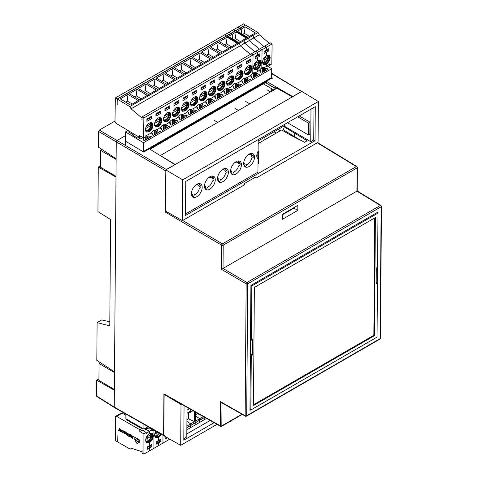 <?xml version="1.0" encoding="UTF-8"?>
<svg xmlns="http://www.w3.org/2000/svg" width="478" height="478" viewBox="0 0 478 478"><rect width="100%" height="100%" fill="white"/><g stroke="black" fill="none" stroke-linecap="round" stroke-linejoin="round"><path stroke-width="0.72" d="M197.51 413.667L195.896 414.599L197.51 413.667L201.083 415.304L197.51 413.667L197.516 413.279L197.51 413.667M188.499 418.865L186.928 419.774L188.499 418.865L194.558 421.65L194.636 411.648L194.558 421.65L188.499 418.865L188.541 413.339L188.499 418.865M195.914 412.371L195.849 420.909L195.914 412.371L195.849 420.909L203.341 416.583L195.849 420.909L199.708 418.68L199.696 420.156L190.686 425.36L190.698 423.884L194.558 421.65L186.88 426.083M189.724 408.863A1.822 1.052 -120 0 1 190.794 410.96L190.788 412.042L193.04 410.739L186.97 414.247M189.497 408.732L187 410.178M204.626 417.312L186.868 427.565M186.868 427.714L204.757 417.39M186.85 429.788L206.556 418.411M190.686 425.51L199.696 420.305L199.685 422.379L190.668 427.583L190.561 425.438M190.698 423.884L186.916 421.447M195.884 416.219L199.708 418.68M195.173 424.984L195.191 422.911L204.208 417.706L204.19 419.78L195.173 424.984M204.208 417.079L204.208 417.557L195.191 422.761L195.275 412.012M258.676 55.317L259.93 56.069L255.037 58.89L255.073 56.535L259.966 53.709L259.93 56.069L258.676 55.317L259.93 56.069L255.037 58.89L255.073 56.535L259.966 53.709L259.93 56.069L257.487 57.48L257.439 60.646A5.372 3.047 -59.1 0 1 260.128 60.383A5.372 3.047 -59.1 0 1 261.167 62.803A5.372 3.047 -59.1 0 1 257.307 69.34L256.662 68.957A5.372 3.047 120.9 0 0 260.528 62.415A5.372 3.047 120.9 0 0 259.781 60.228A5.372 3.047 120.9 0 1 260.528 62.415A5.372 3.047 120.9 0 0 259.781 60.228M255.844 68.468L255.354 68.175M257.935 61.979L258.909 62.564L257.935 61.979L258.909 62.564L258.897 63.174L255.814 64.954L254.392 64.106M258.909 62.564L258.897 63.174C258.377 65.187 257.325 66.711 255.736 67.733L253.633 67.996L255.736 67.733C257.325 66.711 258.383 65.193 258.897 63.174L258.909 62.564L258.897 63.174L253.681 66.191L258.897 63.174C258.389 65.169 257.343 66.681 255.772 67.709L255.814 64.954M264.37 62.971L264.86 63.269M257.307 69.34L254.619 69.609L253.573 67.189C253.848 64.422 255.138 62.248 257.439 60.646L260.128 60.383L261.167 62.803A5.372 3.047 -59.1 0 1 258.747 68.187A5.372 3.047 -59.1 0 1 254.619 69.609A5.372 3.047 -59.1 0 1 253.573 67.189A5.372 3.047 -59.1 0 1 255.993 61.799A5.372 3.047 -59.1 0 1 260.128 60.383A5.372 3.047 -59.1 0 1 261.167 62.803C260.892 65.564 259.602 67.745 257.307 69.34L257.266 71.772A10.63 6.029 120.9 0 0 261.084 68.402L262.5 67.583A10.63 6.029 -59.1 0 0 266.282 66.567L266.318 64.136A5.372 3.047 -59.1 0 1 263.629 64.405A5.372 3.047 -59.1 0 1 262.906 60.132A5.372 3.047 -59.1 0 1 266.449 55.442L269.138 55.179L270.184 57.599C269.903 60.359 268.618 62.54 266.318 64.136L265.672 63.753A5.372 3.047 120.9 0 1 263.33 64.177A5.372 3.047 120.9 0 0 265.672 63.753L264.902 63.293M255.76 51.248L264.776 46.043L266.575 47.119L257.564 52.323L255.76 51.248M255.891 68.497L256.662 68.957A5.372 3.047 120.9 0 0 260.528 62.415A5.372 3.047 120.9 0 1 256.662 68.957A5.372 3.047 120.9 0 1 254.314 69.382A5.372 3.047 120.9 0 0 256.662 68.957M233.611 39.572L235.355 38.563L240.434 41.598L235.355 38.563L233.611 39.572L235.355 38.563L236.114 31.99L232.248 34.225L230.964 33.454L239.974 28.25L241.265 29.021L237.399 31.249L247.7 37.404L251.559 35.175L252.504 35.736A1.822 1.052 60 0 1 253.764 37.977L263.91 46.539M267.949 55.591L267.937 56.201L263.462 58.788L264.854 57.987L264.872 56.745M264.824 59.75L267.913 57.969C267.393 59.989 266.336 61.507 264.746 62.528L262.643 62.791L264.782 62.51L264.824 59.75L263.402 58.902M265.242 51.528L266.497 52.275L264.053 53.691L264.089 51.331L266.533 49.921L266.575 47.119M257.564 52.323L257.523 55.125L259.966 53.709L259.93 56.069M240.434 41.598L235.355 38.563L236.114 31.99L228.388 36.453L238.683 42.608L246.409 38.144L236.114 31.99L246.409 38.144L242.549 40.379L243.487 40.941A1.822 1.052 60 0 1 244.754 43.181L253.764 37.977M239.848 28.172L230.832 33.376L229.028 32.301L238.044 27.097L239.842 28.327M266.497 52.275L266.449 55.442C264.149 57.043 262.864 59.224 262.583 61.985L263.629 64.405L266.318 64.136M241.265 29.021L241.384 33.627M266.138 50.148L266.127 51.015L264.077 52.198L268.188 49.826L268.2 48.959M259.19 54.157L259.178 55.03L255.061 57.402L259.178 55.03L259.19 54.157L259.178 55.03L257.116 56.219L257.128 55.346M253.424 77.741L253.531 72.793M255.861 61.949L255.838 63.186L258.927 61.405L258.939 60.796L258.927 61.405L254.445 63.992L258.927 61.405L258.939 60.796L258.927 61.405L258.24 60.282M254.899 51.743L244.754 43.181M232.368 38.832L232.248 34.225M257.487 57.48L256.232 56.727M251.255 53.847L260.271 48.642L262.069 49.724L253.059 54.922L251.255 53.847M262.069 49.724L261.795 67.996L261.084 68.402A10.63 6.029 120.9 0 1 253.489 72.787L252.073 73.606C249.516 76.623 246.983 78.087 244.473 77.992L243.057 78.81C240.5 81.828 237.972 83.292 235.463 83.196L234.047 84.014C231.489 87.032 228.956 88.496 226.447 88.4L225.03 89.213C222.479 92.236 219.946 93.7 217.436 93.598L216.02 94.417C213.463 97.44 210.929 98.904 208.426 98.803L207.01 99.621C204.453 102.645 201.919 104.102 199.41 104.007L197.994 104.825C195.436 107.849 192.909 109.307 190.399 109.211L188.983 110.03C186.426 113.047 183.893 114.511 181.383 114.415L179.967 115.234C177.416 118.251 174.882 119.715 172.373 119.62L170.957 120.438C168.399 123.455 165.866 124.919 163.362 124.824L161.946 125.642C159.389 128.66 156.856 130.124 154.346 130.028L152.93 130.841C150.618 133.601 148.282 135.065 145.91 135.244L145.886 136.66L143.567 137.999L139.451 135.537L139.421 137.306L116.25 123.461A1.822 1.052 60 0 1 114.989 121.221L115.341 97.936L117.146 99.012L117.188 104.831M238.982 43.54L226.453 36.053L235.469 30.849L247.998 38.336L238.982 43.54A1.822 1.052 60 0 1 240.249 45.786L249.259 40.582L259.405 49.144M247.998 38.336A1.822 1.052 60 0 1 249.259 40.582M233.539 29.696L235.337 30.777L226.327 35.975L224.523 34.9L233.539 29.696M253.059 54.922L252.778 73.194L253.489 72.787C255.993 72.883 258.526 71.419 261.084 68.402L262.5 67.583C264.764 67.697 267.106 66.466 269.514 63.885L269.49 65.301L268.63 64.787M250.394 54.343L240.249 45.786M146.16 131.82A5.372 3.047 120.9 0 0 148.509 131.396A5.372 3.047 120.9 0 0 152.374 124.86A5.372 3.047 120.9 0 0 151.628 122.667M245.298 74.58A5.372 3.047 120.9 0 0 247.646 74.162A5.372 3.047 120.9 0 0 251.512 67.619A5.372 3.047 120.9 0 0 250.771 65.426M236.287 79.784A5.372 3.047 120.9 0 0 238.636 79.366A5.372 3.047 120.9 0 0 242.501 72.823A5.372 3.047 120.9 0 0 241.754 70.63M227.277 84.988A5.372 3.047 120.9 0 0 229.625 84.57A5.372 3.047 120.9 0 0 233.485 78.028A5.372 3.047 120.9 0 0 232.744 75.835M218.261 90.193A5.372 3.047 120.9 0 0 220.609 89.768A5.372 3.047 120.9 0 0 224.475 83.232A5.372 3.047 120.9 0 0 223.734 81.039M209.25 95.397A5.372 3.047 120.9 0 0 211.599 94.973A5.372 3.047 120.9 0 0 215.464 88.436A5.372 3.047 120.9 0 0 214.718 86.243M200.234 100.601A5.372 3.047 120.9 0 0 202.582 100.177A5.372 3.047 120.9 0 0 206.448 93.64A5.372 3.047 120.9 0 0 205.707 91.447M191.224 105.799A5.372 3.047 120.9 0 0 193.572 105.381A5.372 3.047 120.9 0 0 197.438 98.844A5.372 3.047 120.9 0 0 196.691 96.652M182.214 111.004A5.372 3.047 120.9 0 0 184.562 110.585A5.372 3.047 120.9 0 0 188.422 104.043A5.372 3.047 120.9 0 0 187.681 101.856M173.197 116.208A5.372 3.047 120.9 0 0 175.546 115.79A5.372 3.047 120.9 0 0 179.411 109.247A5.372 3.047 120.9 0 0 178.67 107.054M164.187 121.412A5.372 3.047 120.9 0 0 166.535 120.994A5.372 3.047 120.9 0 0 170.401 114.451A5.372 3.047 120.9 0 0 169.654 112.258M155.171 126.616A5.372 3.047 120.9 0 0 157.519 126.198A5.372 3.047 120.9 0 0 161.385 119.655A5.372 3.047 120.9 0 0 160.644 117.463M150.785 123.234L150.773 123.85L146.292 126.431M249.928 66L249.91 66.609L245.435 69.196M240.912 71.198L240.9 71.814L236.419 74.401M231.902 76.402L231.884 77.018L227.409 79.605M222.885 81.607L222.873 82.222L218.392 84.809M213.875 86.811L213.863 87.426L209.382 90.007M204.865 92.015L204.847 92.624L200.372 95.212M195.849 97.219L195.837 97.829L191.355 100.416M186.838 102.423L186.82 103.033L182.345 105.62M177.822 107.628L177.81 108.237L173.329 110.824M168.812 112.826L168.8 113.441L164.318 116.029M159.801 118.03L159.783 118.646L155.308 121.233M149.285 123.091L151.974 122.828L153.02 125.242C152.739 128.008 151.454 130.183 149.154 131.785L146.465 132.048L145.42 129.628C145.7 126.867 146.985 124.686 149.285 123.091M265.672 63.753A5.372 3.047 120.9 0 0 269.538 57.217A5.372 3.047 120.9 0 0 268.797 55.024M248.423 65.85L251.111 65.588L252.157 68.007C251.882 70.768 250.591 72.949 248.291 74.544L245.602 74.807L244.563 72.393C244.838 69.627 246.128 67.452 248.423 65.85M239.412 71.055L242.101 70.792L243.147 73.212C242.866 75.972 241.581 78.153 239.281 79.748L236.592 80.011L235.546 77.597C235.827 74.831 237.112 72.65 239.412 71.055M230.402 76.259L233.091 75.996L234.13 78.41C233.856 81.176 232.565 83.357 230.265 84.953L227.576 85.215L226.536 82.796C226.811 80.035 228.102 77.854 230.402 76.259M221.386 81.463L224.074 81.2L225.12 83.614C224.839 86.381 223.555 88.555 221.254 90.157L218.566 90.42L217.52 88C217.801 85.239 219.085 83.058 221.386 81.463M212.375 86.667L215.064 86.398L216.104 88.818C215.829 91.585 214.538 93.76 212.244 95.361L209.555 95.624L208.51 93.204C208.784 90.444 210.075 88.263 212.375 86.667M203.359 91.872L206.048 91.603L207.094 94.023C206.819 96.783 205.528 98.964 203.228 100.565L200.539 100.828L199.499 98.408C199.774 95.648 201.065 93.467 203.359 91.872M194.349 97.07L197.038 96.807L198.083 99.227C197.802 101.987 196.518 104.168 194.217 105.763L191.529 106.032L190.483 103.612C190.764 100.852 192.048 98.671 194.349 97.07M185.339 102.274L188.027 102.011L189.067 104.431C188.792 107.192 187.501 109.372 185.201 110.968L182.512 111.237L181.473 108.817C181.748 106.05 183.038 103.875 185.339 102.274M176.322 107.478L179.011 107.215L180.057 109.635C179.776 112.396 178.491 114.577 176.191 116.172L173.502 116.435L172.456 114.021C172.737 111.254 174.022 109.074 176.322 107.478M167.312 112.683L170.001 112.42L171.04 114.834C170.766 117.6 169.475 119.781 167.181 121.376L164.492 121.639L163.446 119.225C163.721 116.459 165.012 114.278 167.312 112.683M158.296 117.887L160.984 117.624L162.03 120.038C161.755 122.804 160.465 124.985 158.164 126.58L155.475 126.843L154.436 124.423C154.711 121.663 156.001 119.482 158.296 117.887M248.924 67.183L249.898 67.768L249.886 68.378L244.664 71.389M239.908 72.387L240.888 72.967L240.87 73.582L235.654 76.594M230.898 77.591L231.872 78.171L231.86 78.786L226.638 81.798M221.882 82.79L222.862 83.375L222.85 83.991L217.627 87.002M212.871 87.994L213.845 88.579L213.833 89.195L208.617 92.206M203.861 93.198L204.835 93.784L204.823 94.393L199.601 97.41M194.845 98.402L195.825 98.988L195.807 99.597L190.591 102.615M185.834 103.607L186.808 104.192L186.796 104.802L181.574 107.819M176.818 108.811L177.798 109.39L177.786 110.006L172.564 113.017M167.808 114.015L168.782 114.595L168.77 115.21L163.554 118.221M158.798 119.219L159.772 119.799L159.76 120.414L154.537 123.426M159.772 119.799L159.76 120.414C159.24 122.428 158.188 123.945 156.599 124.967L154.496 125.23M168.782 114.595L168.77 115.21C168.25 117.224 167.198 118.741 165.609 119.763L163.506 120.026M177.798 109.39L177.786 110.006C177.266 112.019 176.209 113.537 174.619 114.565L172.516 114.828M186.808 104.192L186.796 104.802C186.277 106.815 185.225 108.339 183.636 109.36L181.532 109.623M195.825 98.988L195.807 99.597C195.293 101.617 194.235 103.134 192.646 104.156L190.543 104.419M204.835 93.784L204.823 94.393C204.303 96.413 203.252 97.93 201.662 98.952L199.559 99.215M213.845 88.579L213.833 89.195C213.313 91.208 212.262 92.726 210.673 93.748L208.569 94.011M222.862 83.375L222.85 83.991C222.33 86.004 221.272 87.522 219.683 88.544L217.58 88.806M231.872 78.171L231.86 78.786C231.34 80.8 230.288 82.318 228.699 83.339L226.596 83.602M240.888 72.967L240.87 73.582C240.356 75.596 239.299 77.113 237.709 78.141L235.606 78.398M249.898 67.768L249.886 68.378C249.367 70.391 248.315 71.915 246.726 72.937L244.622 73.2M266.945 56.774L267.925 57.36L267.913 57.969L267.925 57.36M149.781 124.417L150.761 125.003L150.743 125.618L145.527 128.63M150.761 125.003L150.743 125.618C150.229 127.632 149.172 129.15 147.583 130.171L145.479 130.434M155.924 114.642L160.034 112.264L160.046 111.398M164.934 109.438L169.051 107.06L169.063 106.194M173.95 104.234L178.061 101.862L178.073 100.989M182.96 99.03L187.071 96.658L187.089 95.785M191.971 93.825L196.088 91.453L196.1 90.587M200.987 88.621L205.098 86.249L205.11 85.383M209.997 83.423L214.114 81.045L214.126 80.179M219.014 78.219L223.124 75.841L223.136 74.974M228.024 73.015L232.135 70.636L232.153 69.77M237.034 67.81L241.151 65.438L241.163 64.566M246.051 62.606L250.161 60.234L250.173 59.362M146.907 119.847L151.024 117.469L151.036 116.602M160.614 119.195A5.372 3.047 -59.1 0 1 156.957 125.606M169.624 113.991A5.372 3.047 -59.1 0 1 165.968 120.402M178.641 108.787A5.372 3.047 -59.1 0 1 174.978 115.204M187.651 103.583A5.372 3.047 -59.1 0 1 183.994 110M196.667 98.378A5.372 3.047 -59.1 0 1 193.004 104.796M205.677 93.174A5.372 3.047 -59.1 0 1 202.021 99.591M214.688 87.976A5.372 3.047 -59.1 0 1 211.031 94.387M223.704 82.772A5.372 3.047 -59.1 0 1 220.041 89.183M232.714 77.567A5.372 3.047 -59.1 0 1 229.058 83.979M241.731 72.363A5.372 3.047 -59.1 0 1 238.068 78.78M250.741 67.159A5.372 3.047 -59.1 0 1 247.084 73.576M268.767 56.751A5.372 3.047 -59.1 0 1 265.105 63.168M151.604 124.4A5.372 3.047 -59.1 0 1 147.941 130.811M263.199 67.978L262.553 67.589L262.434 72.537M244.515 77.992L244.407 82.945M235.505 83.196L235.397 88.143M226.488 88.4L226.381 93.347M217.478 93.604L217.371 98.552M208.468 98.809L208.36 103.756M199.451 104.013L199.344 108.96M190.441 109.217L190.334 114.164M181.425 114.421L181.317 119.369M172.415 119.62L172.307 124.573M163.404 124.824L163.297 129.771M154.388 130.028L154.28 134.975M145.336 136.977L145.27 140.179M138.232 136.594L138.226 137.748M134.467 96.813L136.218 95.803L136.971 89.231L129.245 93.688L139.546 99.842L147.272 95.385L136.971 89.231M141.297 98.832L136.218 95.803M143.484 91.609L145.228 90.599L145.987 84.026L138.262 88.49L148.556 94.638L156.282 90.181L145.987 84.026M150.307 93.628L145.228 90.599M152.494 86.404L154.245 85.395L154.997 78.822L147.272 83.286L157.573 89.44L165.298 84.976L154.997 78.822M159.317 88.43L154.245 85.395M161.504 81.2L163.255 80.19L164.008 73.618L156.282 78.081L166.583 84.236L174.309 79.772L164.008 73.618M168.334 83.226L163.255 80.19M170.521 75.996L172.265 74.986L173.024 68.42L165.298 72.877L175.593 79.031L183.319 74.568L173.024 68.42M177.344 78.022L172.265 74.986M179.531 70.792L181.281 69.782L182.034 63.215L174.309 67.673L184.61 73.827L192.335 69.37L182.034 63.215M186.36 72.817L181.281 69.782M188.547 65.588L190.292 64.578L191.051 58.011L183.325 62.469L193.62 68.623L201.346 64.166L191.051 58.011M195.371 67.613L190.292 64.578M197.557 60.389L199.308 59.38L200.061 52.807L192.335 57.264L202.636 63.419L210.362 58.961L200.061 52.807M204.381 62.409L199.308 59.38M206.568 55.185L208.318 54.175L209.071 47.603L201.346 52.06L211.646 58.214L219.372 53.757L209.071 47.603M213.397 57.205L208.318 54.175M215.584 49.981L217.329 48.971L218.088 42.399L210.362 46.862L220.657 53.01L228.382 48.553L218.088 42.399M222.407 52.006L217.329 48.971M224.594 44.777L226.345 43.767L227.098 37.194L219.372 41.658L229.673 47.812L237.399 43.349L227.098 37.194M231.424 46.802L226.345 43.767M242.621 34.368L244.372 33.358L245.124 26.792L237.399 31.249L247.7 37.404L255.425 32.94L245.124 26.792M249.444 36.394L244.372 33.358M132.281 104.037L127.202 101.007L127.961 94.435L120.235 98.892L130.53 105.046L138.256 100.589L127.961 94.435M125.457 102.017L127.202 101.007M142.074 116.883L270.309 42.847L272.113 43.922L143.878 117.958L142.074 116.883L142.032 119.679M235.355 38.563L236.114 31.99L228.388 36.453L238.683 42.608L246.409 38.144L236.114 31.99M142.056 117.911L141.9 119.751M129.801 106.576L131.068 108.817L259.303 34.78L258.036 32.54L129.801 106.576L117.271 99.089L245.513 25.053L258.036 32.54M150.522 117.755L151.777 118.508L146.889 121.334L146.925 118.974L151.813 116.154L151.777 118.508M159.538 112.557L160.793 113.304L155.9 116.13L155.936 113.77L160.829 110.95L160.793 113.304M168.549 107.353L169.804 108.1L164.91 110.926L164.946 108.572L169.839 105.746L169.804 108.1M177.559 102.149L178.82 102.901L173.926 105.722L173.962 103.368L178.856 100.541L178.82 102.901M186.575 96.944L187.83 97.697L182.937 100.517L182.972 98.163L187.866 95.337L187.83 97.697M195.586 91.74L196.84 92.493L191.953 95.319L191.989 92.959L196.876 90.133L196.84 92.493M204.602 86.536L205.857 87.289L200.963 90.115L200.999 87.755L205.893 84.929L205.857 87.289M213.612 81.332L214.867 82.085L209.973 84.911L210.009 82.551L214.903 79.724L214.867 82.085M222.623 76.133L223.883 76.88L218.99 79.707L219.026 77.346L223.919 74.526L223.883 76.88M231.639 70.929L232.894 71.676L228 74.502L228.036 72.142L232.929 69.322L232.894 71.676M240.649 65.725L241.904 66.472L237.016 69.298L237.052 66.944L241.94 64.118L241.904 66.472M249.665 60.521L250.92 61.274L246.027 64.094L246.062 61.74L250.956 58.913L250.92 61.274M267.686 50.112L268.947 50.865L264.053 53.691L264.089 51.331L268.983 48.505L268.947 50.865M140.944 136.433L139.421 137.306M117.271 99.089L117.056 104.909M131.068 108.817L141.924 117.988M259.303 34.78L269.449 43.343M272.113 43.922L271.809 63.962L269.49 65.301M143.878 117.958L143.567 137.999M115.341 97.936L243.577 23.9L245.381 25.131M245.381 24.976L117.146 99.012M183.373 118.186L183.415 115.437L184.185 114.989L187.406 115.855L180.194 120.02L178.778 118.114L179.549 117.666L179.525 119.124M183.074 114.272L182.255 114.744L183.415 115.437M182.255 114.744L182.19 118.867M179.549 117.666L178.252 117.056M184.144 117.737L184.185 114.989M264.483 71.353L264.525 68.605L265.296 68.157L268.517 69.023L261.305 73.188L259.889 71.282L260.665 70.834L260.641 72.292M264.191 67.44L263.366 67.912L264.525 68.605M263.366 67.912L263.306 72.035M260.665 70.834L259.369 70.224M265.254 70.905L265.296 68.157M220.191 96.92L220.233 94.178L223.453 95.038L216.241 99.203L214.825 97.297L215.602 96.855L215.578 98.307M215.602 96.855L214.305 96.239M219.127 93.455L218.303 93.933L219.462 94.62L220.233 94.178M219.462 94.62L219.42 97.369M218.303 93.933L218.243 98.05M229.207 91.722L229.249 88.974L232.469 89.84L225.258 93.999L223.841 92.093L224.612 91.651L224.588 93.102M224.612 91.651L223.316 91.035M228.137 88.251L227.319 88.729L228.478 89.422L229.249 88.974M228.478 89.422L228.436 92.164M227.319 88.729L227.253 92.846M238.217 86.518L238.259 83.769L241.48 84.636L234.268 88.794L232.852 86.894L233.628 86.446L233.605 87.904M233.628 86.446L232.332 85.831M237.154 83.047L236.329 83.525L237.488 84.218L238.259 83.769M237.488 84.218L237.446 86.96M236.329 83.525L236.269 87.641M247.234 81.314L247.275 78.565L250.49 79.432L243.284 83.596L241.868 81.69L242.639 81.242L242.615 82.7M242.639 81.242L241.342 80.627M246.164 77.848L245.339 78.32L246.499 79.013L247.275 78.565M246.499 79.013L246.457 81.762M245.339 78.32L245.28 82.443M256.244 76.11L256.286 73.361L259.506 74.227L252.294 78.392L250.878 76.486L251.649 76.038L251.631 77.496M251.649 76.038L250.358 75.428M255.18 72.644L254.356 73.116L255.515 73.809L256.286 73.361M255.515 73.809L255.473 76.558M254.356 73.116L254.29 77.239M211.18 102.125L211.222 99.382L214.443 100.243L207.231 104.407L205.815 102.501L206.586 102.059L206.568 103.511M206.586 102.059L205.295 101.444M210.117 98.659L209.292 99.131L210.451 99.824L211.222 99.382M210.451 99.824L210.41 102.573M209.292 99.131L209.227 103.254M202.17 107.329L202.212 104.586L205.426 105.447L198.221 109.611L196.805 107.705L197.575 107.257L197.551 108.715M197.575 107.257L196.279 106.648M201.101 103.863L200.276 104.335L201.435 105.029L202.212 104.586M201.435 105.029L201.393 107.777M200.276 104.335L200.216 108.458M193.154 112.533L193.196 109.785L196.416 110.651L189.204 114.816L187.788 112.91L188.565 112.461L188.541 113.919M188.565 112.461L187.268 111.852M192.09 109.068L191.266 109.54L192.425 110.233L193.196 109.785M192.425 110.233L192.383 112.981M191.266 109.54L191.206 113.662M156.33 133.792L156.372 131.05L157.148 130.602L160.363 131.468L153.157 135.627L151.741 133.721L152.512 133.278L152.488 134.73M156.037 129.879L155.213 130.357L156.372 131.05M155.213 130.357L155.153 134.473M152.512 133.278L151.215 132.663M157.107 133.35L157.148 130.602M148.09 138.548L148.132 135.806L151.353 136.666L144.141 140.831L142.725 138.925L143.496 138.483L142.342 137.789L140.281 138.978L138.094 137.67L137.449 138.04L132.812 135.274L133.458 134.904L133.446 135.65M147.027 135.083L146.202 135.561L147.361 136.248L148.132 135.806M147.361 136.248L147.32 138.996M143.478 139.935L143.496 138.483M146.202 135.561L146.143 139.678M165.346 128.588L165.388 125.845L166.159 125.397L169.379 126.264L162.167 130.422L160.751 128.522L161.522 128.074L161.504 129.526M165.047 124.674L164.229 125.152L165.388 125.845M164.229 125.152L164.163 129.269M161.522 128.074L160.232 127.459M166.117 128.146L166.159 125.397M174.356 123.384L174.398 120.641L175.169 120.193L178.39 121.059L171.178 125.218L169.762 123.318L170.538 122.87L170.515 124.328M174.064 119.47L173.239 119.948L174.398 120.641M173.239 119.948L173.179 124.065M170.538 122.87L169.242 122.254M175.127 122.942L175.169 120.193M272.209 78.476L272.221 77.89L271.6 77.52L143.364 151.556L143.98 151.926L272.221 77.89M143.98 151.926L143.974 152.518M262.506 69.346L263.175 69.746L263.205 67.595M128.05 131.671L133.458 134.904M267.208 65.97L271.737 68.677L271.6 77.52M271.737 68.677L143.496 142.713L125.475 131.946L127.674 130.679M143.364 151.556L143.496 142.713M271.432 88.669L271.39 91.418M125.272 145.348L125.475 131.946M146.429 437.179L149.967 435.141L150.994 435.733L149.967 435.141L146.429 437.179L150.982 434.55L150.994 433.952L150.982 434.55L147.899 436.336L147.899 435.004M155.464 437.346A5.372 3.101 120 0 0 157.812 436.928A5.372 3.101 120 0 1 155.464 437.346A5.372 3.101 120 0 0 157.812 436.928L158.457 437.298A5.372 3.101 -60 0 1 155.768 437.567A5.372 3.101 -60 0 1 154.657 435.105A5.372 3.101 -60 0 1 155.924 431.108A5.372 3.101 -60 0 0 154.657 435.105L155.918 431.108M145.724 439.372L150.982 436.336L150.994 435.733L150.982 436.336L150.994 435.733L150.982 436.336L147.899 438.117L146.399 437.25M147.977 441.66L147.481 441.373M156.497 436.169L156.993 436.456M148.025 441.684L148.795 442.132A5.372 3.101 120 0 0 152.213 437.693A5.372 3.101 120 0 0 151.789 433.313A5.372 3.101 120 0 1 152.596 435.554A5.372 3.101 120 0 1 148.795 442.132L149.441 442.503L146.758 442.771L145.641 440.31C145.88 437.525 147.146 435.333 149.441 433.731A5.372 3.101 -60 0 1 152.129 433.468A5.372 3.101 -60 0 1 152.948 437.77A5.372 3.101 -60 0 1 149.441 442.503L149.441 445.699L151.89 444.289L151.89 446.667L151.114 446.219L151.89 446.667L149.441 448.077L148.927 447.784M157.812 436.928A5.372 3.101 120 0 0 160.662 433.797A5.372 3.101 120 0 1 157.812 436.928L157.041 436.48M149.441 448.077L149.441 450.903L158.457 445.699L158.457 442.873L157.937 442.58M146.997 448.896L151.114 446.518L151.114 445.329L149.052 446.518L149.052 447.707L151.114 446.518L150.821 444.904L151.114 445.329L146.997 447.707M145.724 441.164L147.863 440.919C149.447 439.891 150.492 438.368 150.982 436.336C150.498 438.35 149.471 439.868 147.899 440.895L147.899 438.117M153.838 429.931L153.241 430.278L149.118 427.9L153.241 430.278L153.838 429.931M149.441 442.503C151.735 440.901 153.002 438.708 153.241 435.924L152.129 433.468L149.441 433.731L149.441 431.281A10.63 6.136 -60 0 1 153.241 430.278C150.952 430.146 148.61 431.383 146.22 433.97L146.22 432.542L142.103 430.164L139.785 431.503L139.785 429.716L142.36 428.228M158.457 437.298L155.768 437.567A5.372 3.101 -60 0 0 161.307 434.167L158.457 437.298L158.457 440.495L156.007 441.911L156.007 444.289L156.007 441.911L160.901 439.085L160.901 441.463L156.007 444.289L156.007 441.911L160.901 439.085L160.901 441.463L156.007 444.289L158.457 442.873M149.052 446.518L148.76 446.094M149.441 431.281L145.324 428.897A10.63 6.136 -60 0 1 149.118 427.9L142.988 430.678M139.785 429.716L116.608 416.338L122.147 413.141A1.822 1.052 -120 0 0 121.233 413.052L115.7 416.248A1.822 1.052 -120 0 0 115.323 417.079L115.323 440.573L117.122 441.612L117.122 435.667L117.253 441.684L129.783 448.92L130.691 449.009L131.074 448.179L142.103 451.722M145.324 428.306L145.324 428.897M122.147 413.141L125.881 415.298M155.446 431.975L156.437 431.401M155.41 432.046L156.909 432.913L154.735 434.167L157.997 432.285L154.735 434.167M157.776 440.889L158.069 441.314L156.007 442.503L160.13 440.124L159.831 439.7L160.13 440.124L156.007 442.503M156.007 443.692L160.13 441.314L156.007 443.692L158.069 442.503L158.069 441.314M156.909 432.913L156.909 435.697L154.735 435.96M155.768 437.567A5.372 3.101 -60 0 1 154.657 435.105L155.768 437.567M160.13 441.314L160.13 440.124L160.13 441.314M153.946 429.991L153.946 448.304L162.962 443.1L162.962 435.105M160.901 441.463L160.13 441.015L160.901 441.463M146.453 442.55A5.372 3.101 120 0 0 148.795 442.132M165.77 436.868L165.024 437.298M165.024 438.487L166.81 437.46M131.689 437.549L132.233 437.896L132.717 436.432L131.707 436.253L131.689 437.549M121.908 431.885L122.571 432.184L122.983 431.7L122.464 430.505L121.806 430.875L121.908 431.885M139.152 442.311L137.043 438.661L134.933 439.874L139.152 442.311L137.043 438.661M141.972 451.794L142.103 450.085L142.103 453.06L143.908 454.1L169.798 439.151M131.791 436.175L132.794 436.384L132.233 437.896M122.093 430.535L123.079 431.072L122.571 432.184M134.886 437.268L134.945 439.868L137.12 438.619M167.33 437.752L165.024 439.085L165.251 436.575M146.997 449.493L146.997 447.115L151.89 444.289L151.89 446.667L146.997 449.493M126.652 419.164L126.007 419.535L140.173 427.708L140.173 426.968M140.813 427.338L140.173 427.708M131.51 435.685L131.163 437.191L132.597 438.445M119.386 428.318L118.693 430.415L119.07 430.636M120.044 431.198L119.602 429.208L120.42 431.413M120.737 429.095L120.205 430.529L120.683 429.065L121.113 429.316L120.396 431.491L119.966 431.24M128.66 435.828L130.171 437.041M129.168 433.964L130.375 435.004L130.088 435.631L130.297 435.052L128.994 434.299L129.114 433.934L130.864 434.944L130.147 437.119L128.486 436.157L128.606 435.799L129.807 436.492L129.968 435.996L128.809 435.327L128.929 434.962L130.088 435.631M128.982 434.992L130.046 435.954L129.807 436.492M123.91 432.775L124.441 433.755L125.284 434.054M124.746 431.819L125.851 432.805M124.376 431.395L124.196 432.112L124.979 433.624L124.131 431.622L124.788 431.419L125.66 432.094L125.845 432.883L124.668 431.861M121.729 430.092L121.52 431.789L123.031 432.584M126.192 434.048L126.79 435.111L127.895 435.392M126.592 432.71L126.3 433.6L127.25 434.149M126.879 433.205L127.967 433.863L127.536 434.986L127.829 433.749L126.879 433.205L127.226 434.227L126.222 433.648L126.533 432.715L127.775 433.14L128.283 433.857L128.253 434.956L127.65 435.494L126.515 434.974L126.096 434.012L127.536 434.986M134.963 439.891L137.12 443.626M143.908 454.1L143.908 433.881L146.22 432.542M143.908 433.881L139.785 431.503M131.791 437.973L131.014 436.904L131.474 435.697L133.29 436.348L132.573 438.517L131.713 438.021M118.693 430.415L119.333 428.288L119.763 428.539L120.205 430.529M119.524 429.256L119.046 430.708L118.616 430.463M123.922 432.919L124.979 433.624M124.603 431.891L125.433 433.361L125.344 434.018L124.364 433.797L123.844 432.96M122.159 432.459L121.316 431.544L121.651 430.14M122.547 432.62L122.081 432.506M121.818 430.039L122.876 430.302L123.449 431.192L123.306 432.297L122.47 432.668M134.808 437.221L139.277 439.802L139.277 442.383L137.043 443.674L134.808 439.802L134.808 437.221M116.608 416.338A1.822 1.052 -120 0 0 115.7 416.248M125.881 414.067L125.881 418.716L143.908 429.125L143.908 424.291M143.908 429.125L148.126 426.687M246.75 105.644L245.991 105.196M245.698 101.456L249.815 103.875M238.486 110.412L234.889 108.303M266.945 89.792L270.542 91.907M214.138 120.259L217.753 122.38M299.264 115.915L309.953 122.195L309.864 134.037L308.322 134.927L287.505 122.703M284.063 126.013L258.186 140.95M257.128 157.919L257.158 153.438M297.716 116.805L308.412 123.085L309.953 122.195M308.412 123.085L308.322 134.927M258.012 163.972L258.622 163.619L258.712 151.777L257.481 152.488M258.712 151.777L257.983 151.347M174.846 164.713L166.386 169.499L117.038 140.514L116.262 141.847L116.13 158.702L98.426 147.212L98.546 131.438L116.262 141.847L117.038 140.514L125.421 135.674L117.038 140.514L99.328 130.106L98.546 131.438M115.013 407.537L96.538 395.963L96.658 380.189L114.373 390.239L114.248 407.095L114.511 372.607L99.06 363.531L100.458 362.724M96.538 395.963L97.303 396.405M97.1 322.614L109.779 325.865L110.585 219.551L97.942 211.599L98.277 167.043L115.993 177.093L114.517 371.848L96.813 360.358L97.1 322.614L101.706 319.949L109.809 321.796M99.328 130.106L114.989 121.059M98.277 167.043L100.559 165.729M96.658 380.189L98.94 378.875M376.186 282.163L377.459 282.916L376.174 283.657L376.294 268.056L377.578 267.316L377.99 213.092L251.81 285.946L251.398 340.163L252.689 339.416L252.569 355.017L251.285 355.763L250.382 355.238M252.569 355.017L250.394 353.744M250.502 339.637L251.398 340.163M377.459 282.916L377.046 337.133L250.872 409.981L251.285 355.763M249.97 409.455L250.872 409.981M250.735 409.903L249.964 410.345L250.914 285.42L251.81 285.946M377.094 212.567L377.99 213.092M374.495 335.658L253.465 405.535L254.362 287.415L375.391 217.544L374.495 335.658L373.85 335.281L253.471 404.782M374.74 217.914L373.85 335.281M187.023 407.328L186.796 436.946L183.809 438.673M184.484 405.888L184.054 406.133L183.797 440.178L214.096 422.689M210.165 420.455L186.82 433.934M164.127 394.607L163.811 435.757L180.696 445.335L181.007 404.525L164.36 394.47M181.007 404.525L181.538 404.215M180.696 445.335L217.036 424.356M380.428 338.34A1.093 1.058 -123.3 0 1 379.92 339.129A1.093 0.633 -120 0 0 379.92 339.129L379.914 339.129A1.093 0.633 -120 0 0 380.141 338.639A1.093 0.633 0.4 0 0 380.458 338.191A1.093 0.633 0.4 0 0 380.416 338.018M381.42 206.167A1.093 0.633 -179.6 0 1 381.462 206.341A1.093 0.633 -179.6 0 1 381.139 206.789A1.093 0.633 -120 0 0 380.38 205.45A1.093 0.627 -58.7 0 1 380.936 205.397A1.093 0.627 -58.7 0 1 381.068 205.534M357.353 167.276A1.093 0.633 -179.6 0 1 357.395 167.449A1.093 0.633 -179.6 0 1 357.078 167.898A1.093 0.633 -120 0 0 356.319 166.559A1.093 0.627 -58.7 0 1 356.869 166.511A1.093 0.627 -58.7 0 1 357 166.643M274.014 131.814L276.182 133.141M280.192 130.829L278.023 129.502M182.668 220.495L222.443 243.852A1.093 0.633 60 0 1 223.202 245.19A1.093 0.633 -179.6 0 1 221.661 245.184A1.093 0.615 -59.6 0 1 222.443 243.852L356.319 166.559L317.237 142.803M297.8 210.404L282.349 219.324L282.39 214.293L297.836 205.373L297.8 210.404L293.94 208.133L282.384 214.807M293.94 207.619L293.94 208.133M250.914 285.42L377.865 212.124L377.859 213.015M377.447 267.393L377.327 282.839M245.531 416.23A1.093 0.627 -60.4 0 1 245.375 416.183A1.093 0.627 -60.4 0 1 245.244 416.051A1.093 0.627 -60.4 0 1 245.154 415.681A1.093 0.633 0.4 0 0 246.69 415.687L380.141 338.639L381.139 206.789L247.694 283.83A1.093 0.633 -120 0 0 246.929 282.492L380.38 205.45L356.899 191.152L221.481 269.335L246.152 283.83A1.093 0.615 -59.6 0 1 246.929 282.492L223.029 268.457L223.202 245.19L357.078 167.898L356.899 191.17M317.559 142.617L356.869 166.511L357.395 167.449L357.215 190.985L380.936 205.397L381.462 206.341L380.458 338.191L379.968 339.099L246.463 416.177L245.375 416.183L221.248 402.494L220.472 401.681L245.154 415.681L246.152 283.83A1.093 0.633 -179.6 0 0 247.694 283.83L246.69 415.687A1.093 0.633 60 0 1 246.475 416.171A1.093 0.633 60 0 1 246.463 416.177L246.463 416.177A1.093 0.633 60 0 1 246.451 416.183M220.669 426.376A1.093 0.627 -60.4 0 1 220.519 426.328A1.093 0.627 -60.4 0 1 220.382 426.203A1.093 0.627 -60.4 0 1 220.292 425.832A1.093 0.633 0.4 0 0 221.828 425.832A1.093 0.633 60 0 1 221.613 426.322A1.093 0.633 60 0 1 221.601 426.328A1.093 0.633 60 0 1 221.589 426.334M301.594 91.537L271.659 73.66M174.846 164.611L149.512 148.939M275.758 88.478L275.758 86.727L292.781 96.622M292.781 96.52L301.242 91.639M99.06 363.531L98.934 380.404L114.379 389.48M100.679 150.385L100.547 167.258L115.999 176.334L116.124 159.461L100.679 150.385L102.077 149.578M125.881 141.41L143.908 152.177M275.758 86.727L266.539 81.379M273.816 90.019L266.539 85.711M166.386 169.499L166.027 169.804M165.83 170.09L165.292 212.083L221.661 245.184L221.481 269.335M166.075 210.744L165.292 212.083M164.683 394.29L163.918 393.848L163.601 435.094L114.248 407.095M164.366 435.536L163.601 435.094M114.511 372.607L115.999 176.334M116.124 159.461L116.262 141.847L165.609 170.831M266.539 81.756L266.539 83.268M205.403 189.097A7.648 4.374 120.4 0 0 206.645 189.133L207.446 187.113A5.461 3.125 -59.6 0 0 212.322 181.09L213.899 180.176A7.648 4.374 120.4 0 0 213.983 179.101A7.648 4.374 120.4 0 0 213.917 178.109L212.626 177.35A7.648 4.374 120.4 0 0 212.214 176.024M207.213 187.699A7.648 4.374 120.4 0 0 208.862 186.462M215.267 179.853A7.648 4.374 -59.6 0 1 211.879 187.537A7.648 4.374 -59.6 0 1 205.988 189.569A7.648 4.374 -59.6 0 1 204.453 186.097A7.648 4.374 -59.6 0 1 207.846 178.419A7.648 4.374 -59.6 0 1 213.738 176.382A7.648 4.374 -59.6 0 1 215.267 179.853M204.733 184.036A5.461 3.125 120.4 0 0 204.709 184.448A5.461 3.125 120.4 0 0 205.809 186.928A5.461 3.125 120.4 0 0 205.893 186.976L205.17 188.81M205.725 186.88L204.602 186.223A5.461 3.125 -59.6 0 1 204.518 186.175A5.461 3.125 -59.6 0 1 204.453 186.133M192.323 196.649A7.648 4.374 120.4 0 0 193.566 196.685L194.361 194.666A5.461 3.125 -59.6 0 0 199.242 188.643L200.82 187.729A7.648 4.374 120.4 0 0 200.903 186.653A7.648 4.374 120.4 0 0 200.832 185.661L199.547 184.902A7.648 4.374 120.4 0 0 199.135 183.576M194.134 195.251A7.648 4.374 120.4 0 0 195.783 194.014M202.188 187.406A7.648 4.374 -59.6 0 1 198.794 195.09A7.648 4.374 -59.6 0 1 192.909 197.121A7.648 4.374 -59.6 0 1 191.373 193.65A7.648 4.374 -59.6 0 1 194.767 185.972A7.648 4.374 -59.6 0 1 200.652 183.934A7.648 4.374 -59.6 0 1 202.188 187.406M191.648 191.588A5.461 3.125 120.4 0 0 191.63 192.001A5.461 3.125 120.4 0 0 192.73 194.48A5.461 3.125 120.4 0 0 192.813 194.528L192.084 196.362M192.646 194.432L191.523 193.775A5.461 3.125 -59.6 0 1 191.439 193.727A5.461 3.125 -59.6 0 1 191.373 193.686M218.482 181.544A7.648 4.374 120.4 0 0 219.725 181.58L220.525 179.561A5.461 3.125 -59.6 0 0 225.407 173.538L226.978 172.624A7.648 4.374 120.4 0 0 227.062 171.548A7.648 4.374 120.4 0 0 226.996 170.55L225.706 169.798A7.648 4.374 120.4 0 0 225.299 168.471M220.298 180.146A7.648 4.374 120.4 0 0 221.941 178.909M228.353 172.301A7.648 4.374 -59.6 0 1 224.959 179.985A7.648 4.374 -59.6 0 1 219.067 182.016A7.648 4.374 -59.6 0 1 217.538 178.545A7.648 4.374 -59.6 0 1 220.926 170.861A7.648 4.374 -59.6 0 1 226.817 168.83A7.648 4.374 -59.6 0 1 228.353 172.301M217.813 176.484A5.461 3.125 120.4 0 0 217.795 176.896A5.461 3.125 120.4 0 0 218.888 179.375A5.461 3.125 120.4 0 0 218.972 179.423L218.249 181.258M218.81 179.328L217.687 178.67A5.461 3.125 -59.6 0 1 217.604 178.623A5.461 3.125 -59.6 0 1 217.538 178.581M231.567 173.992A7.648 4.374 120.4 0 0 232.81 174.028L233.611 172.008A5.461 3.125 -59.6 0 0 238.486 165.986L240.064 165.071A7.648 4.374 120.4 0 0 240.147 163.996A7.648 4.374 120.4 0 0 240.076 162.998L238.791 162.245A7.648 4.374 120.4 0 0 238.379 160.919M233.378 172.594A7.648 4.374 120.4 0 0 235.027 171.357M241.432 164.749A7.648 4.374 -59.6 0 1 238.038 172.433A7.648 4.374 -59.6 0 1 232.153 174.464A7.648 4.374 -59.6 0 1 230.617 170.993A7.648 4.374 -59.6 0 1 234.011 163.309A7.648 4.374 -59.6 0 1 239.896 161.277A7.648 4.374 -59.6 0 1 241.432 164.749M230.892 168.931A5.461 3.125 120.4 0 0 230.874 169.343A5.461 3.125 120.4 0 0 231.973 171.823A5.461 3.125 120.4 0 0 232.057 171.871L231.328 173.705M231.89 171.775L230.766 171.118A5.461 3.125 -59.6 0 1 230.683 171.07A5.461 3.125 -59.6 0 1 230.617 171.028M244.646 166.44A7.648 4.374 120.4 0 0 245.889 166.475L246.69 164.456A5.461 3.125 -59.6 0 0 251.565 158.433L253.143 157.519A7.648 4.374 120.4 0 0 253.226 156.443A7.648 4.374 120.4 0 0 253.161 155.446L251.87 154.693A7.648 4.374 120.4 0 0 251.458 153.366M246.457 165.035A7.648 4.374 120.4 0 0 248.106 163.805M254.511 157.196A7.648 4.374 -59.6 0 1 251.123 164.88A7.648 4.374 -59.6 0 1 245.232 166.912A7.648 4.374 -59.6 0 1 243.696 163.44A7.648 4.374 -59.6 0 1 247.09 155.756A7.648 4.374 -59.6 0 1 252.982 153.725A7.648 4.374 -59.6 0 1 254.511 157.196M243.977 161.379A5.461 3.125 120.4 0 0 243.953 161.791A5.461 3.125 120.4 0 0 245.053 164.271A5.461 3.125 120.4 0 0 245.136 164.318L244.413 166.153M244.969 164.223L243.846 163.566A5.461 3.125 -59.6 0 1 243.762 163.518A5.461 3.125 -59.6 0 1 243.696 163.476M185.512 213.983L257.947 172.164L258.048 159.18A7.648 4.374 -59.6 0 1 256.782 155.888A7.648 4.374 -59.6 0 1 258.108 151.096L258.198 139.624M258.168 143.543L281.697 129.956L290.714 135.25L304.582 142.241L307.157 140.753L284.296 126.957L284.99 126.556L310.736 141.685L310.987 109.145M310.736 141.685L313.741 139.952L313.986 107.413M165.83 169.917L175.229 164.492L160.315 155.541L276.899 88.239L292.393 96.849L301.791 91.423L318.384 101.503L182.716 179.836L165.83 169.917L165.519 211.067L182.405 220.645L244.443 184.825L244.455 183.516L256.041 176.824L256.035 178.139L254.899 177.481M315.026 140.705L315.283 106.666L185.763 181.443L185.5 215.488L315.026 140.705L313.741 139.952M318.384 101.503L318.073 142.319L256.035 178.139M300.184 140.024L294.478 136.612L293.982 136.899M182.405 220.645L182.716 179.836M247.532 155.32A5.461 3.125 -59.6 0 1 250.586 154.854A5.461 3.125 -59.6 0 1 251.583 156.36L253.161 155.446M234.453 162.873A5.461 3.125 -59.6 0 1 237.506 162.406A5.461 3.125 -59.6 0 1 238.504 163.912L240.076 162.998M221.368 170.425A5.461 3.125 -59.6 0 1 224.421 169.959A5.461 3.125 -59.6 0 1 225.419 171.465L226.996 170.55M195.209 185.53A5.461 3.125 -59.6 0 1 198.262 185.064A5.461 3.125 -59.6 0 1 199.26 186.569L200.832 185.661M208.289 177.977A5.461 3.125 -59.6 0 1 211.342 177.511A5.461 3.125 -59.6 0 1 212.34 179.017L213.917 178.109M283.018 126.616L283.006 128.164L284.255 130.398L294.478 136.612L294.502 133.063M292.393 96.849L175.229 164.492M251.004 155.195L251.87 154.693M249.229 154.059A5.461 3.125 -59.6 0 1 249.301 154.095L250.586 154.854M243.708 163.912L243.846 163.566M237.924 162.747L238.791 162.245M236.15 161.612A5.461 3.125 -59.6 0 1 236.216 161.648L237.506 162.406M230.629 171.465L230.766 171.118M224.845 170.299L225.706 169.798M223.065 169.164A5.461 3.125 -59.6 0 1 223.136 169.2L224.421 169.959M217.55 179.017L217.687 178.67M198.681 185.404L199.547 184.902M196.906 184.269A5.461 3.125 -59.6 0 1 196.972 184.305L198.262 185.064M191.385 194.122L191.523 193.775M211.76 177.852L212.626 177.35M209.985 176.717A5.461 3.125 -59.6 0 1 210.051 176.752L211.342 177.511M204.465 186.569L204.602 186.223M284.296 126.957L284.314 124.543M265.421 82.634L276.123 88.687M275.878 88.824L265.38 82.658M273.84 90.001L263.378 83.859M284.99 126.556L285.007 124.143M186.982 413.159L190.794 410.96M252.504 35.736L243.487 40.941M150.086 122.721L150.773 123.85M267.256 55.078L267.937 56.201M249.229 65.486L249.91 66.609M240.213 70.69L240.9 71.814M231.203 75.894L231.884 77.018M222.192 81.093L222.873 82.222M213.176 86.297L213.863 87.426M204.166 91.501L204.847 92.624M195.149 96.705L195.837 97.829M186.139 101.91L186.82 103.033M177.129 107.114L177.81 108.237M168.113 112.318L168.8 113.441M159.102 117.522L159.783 118.646M266.861 81.565L149.823 149.136M150.217 433.379L150.982 434.55L150.217 433.379M159.317 433.038L156.874 435.715L159.317 433.038M222.001 402.918L221.828 425.832L241.934 414.229M245.244 416.051A1.093 1.058 56.7 0 0 245.776 416.302L246.475 416.171M220.382 426.203A1.093 1.058 56.7 0 0 220.914 426.448L221.613 426.322L220.519 426.328L164.139 394.344M220.472 401.681L220.292 425.832L163.918 393.848M268.128 57.713C267.59 59.977 266.413 61.692 264.591 62.857L262.804 63.365L264.633 62.833M255.622 68.037C257.421 66.866 258.586 65.157 259.118 62.911C258.58 65.181 257.403 66.896 255.581 68.055C257.403 66.896 258.58 65.181 259.118 62.911M262.864 63.52L264.991 63.198L262.864 63.52M255.975 68.396L253.854 68.724L255.975 68.396L257.839 66.741L258.891 65.098L259.65 62.803L259.542 60.921L258.986 60.132M258.819 60.15L259.142 61.047L258.819 60.15M253.788 68.569L255.581 68.055L253.788 68.569M150.833 122.571L151.389 123.36L151.496 125.242L150.737 127.542L147.822 130.841L145.7 131.163M249.976 65.337L250.532 66.125L250.633 68.001L249.88 70.302L248.829 71.945L246.965 73.6L244.844 73.929M240.96 70.541L241.515 71.324L241.623 73.206L240.864 75.506L239.813 77.149L237.948 78.804L235.827 79.127M231.95 75.739L232.505 76.528L232.607 78.41L231.854 80.71L230.802 82.353L228.938 84.008L226.817 84.331M222.933 80.943L223.489 81.732L223.596 83.614L222.838 85.915L221.792 87.552L219.928 89.213L217.801 89.535M213.923 86.148L214.479 86.936L214.586 88.818L213.827 91.119L210.912 94.417L208.79 94.74M204.913 91.352L205.468 92.14L205.57 94.023L204.817 96.323L201.901 99.621L199.78 99.944M195.896 96.556L196.452 97.345L196.56 99.227L195.801 101.521L194.749 103.164L192.885 104.819L190.764 105.148M186.886 101.76L187.442 102.549L187.543 104.431L186.79 106.725L185.739 108.369L183.875 110.024L181.754 110.352M177.87 106.964L178.425 107.747L178.533 109.629L177.774 111.93L176.729 113.573L174.864 115.228L172.737 115.551M168.859 112.163L169.415 112.951L169.523 114.834L168.764 117.134L167.712 118.777L165.848 120.432L163.727 120.755M159.849 117.367L160.405 118.156L160.506 120.038L159.754 122.338L156.838 125.636L154.717 125.959M145.635 131.008L147.427 130.5C149.25 129.341 150.427 127.626 150.964 125.356M150.672 122.589L150.988 123.485M267.835 54.946L268.158 55.842M249.809 65.349L250.131 66.251M244.778 73.773L246.564 73.259C248.387 72.1 249.564 70.386 250.102 68.115M240.798 70.553L241.115 71.449M235.762 78.978L237.554 78.464C239.376 77.305 240.554 75.59 241.091 73.319M231.782 75.757L232.105 76.653M226.751 84.182L228.544 83.668C230.36 82.509 231.543 80.794 232.081 78.523M222.772 80.961L223.095 81.858M217.741 89.38L219.527 88.872C221.35 87.713 222.527 85.998 223.065 83.728M213.756 86.165L214.078 87.062M208.725 94.584L210.517 94.076C212.34 92.917 213.517 91.202 214.054 88.932M204.745 91.37L205.068 92.266M199.714 99.788L201.501 99.281C203.323 98.121 204.5 96.407 205.038 94.136M195.735 96.574L196.052 97.47M190.698 104.993L192.491 104.485C194.313 103.32 195.49 101.605 196.028 99.34M186.719 101.772L187.041 102.674M181.688 110.197L183.48 109.683C185.297 108.524 186.48 106.809 187.018 104.539M177.708 106.976L178.031 107.879M172.678 115.401L174.464 114.887C176.286 113.728 177.463 112.013 178.001 109.743M168.692 112.181L169.015 113.077M163.661 120.605L165.454 120.092C167.27 118.932 168.453 117.218 168.991 114.947M159.682 117.385L160.005 118.281M154.651 125.81L156.437 125.296C158.26 124.137 159.437 122.422 159.975 120.151M264.991 63.198L266.855 61.537L267.901 59.893L268.66 57.599L268.552 55.717L267.997 54.928M266.539 81.989L150.02 149.256M154.92 436.557L156.76 436.026M150.827 433.235L151.197 434.191L150.827 433.235M147.744 441.23C149.548 440.059 150.701 438.338 151.203 436.073C150.695 438.362 149.53 440.089 147.702 441.254L145.904 441.762M148.114 441.582L149.967 439.921L151.574 436.725L151.699 434.418L150.97 433.217L151.663 434.281L151.717 436.026L150.964 438.35L148.114 441.582L145.963 441.893M154.98 436.689L157.131 436.378M156.718 436.05L159.431 433.104L156.718 436.05M131.749 448.4L130.691 449.009M114.457 407.585L96.747 396.453M242.25 414.408L221.601 426.328M301.648 91.501L271.665 73.277M163.817 435.589L114.469 407.591M205.809 186.928L204.518 186.175M192.73 194.48L191.439 193.727M218.888 179.375L217.604 178.623M231.973 171.823L230.683 171.07M245.053 164.271L243.762 163.518"/></g></svg>
